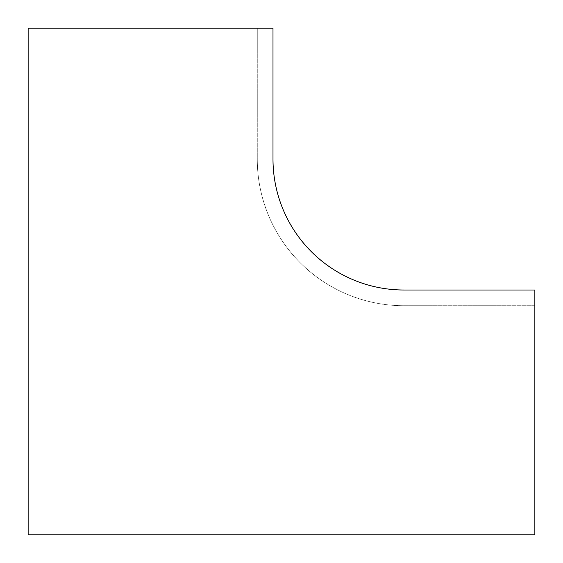 <?xml version="1.0" encoding="UTF-8"?>
<svg xmlns="http://www.w3.org/2000/svg" width="563" height="563" viewBox="0 0 563 563"><rect width="100%" height="100%" fill="white"/><g stroke="black" fill="none" stroke-linecap="round" stroke-linejoin="round"><path stroke-width="0.42" stroke-dasharray="2.81 2.11" d="M28.15 28.15L28.15 534.85L534.85 534.85L534.85 305.723L403.917 305.723A146.64 146.64 0 0 1 257.277 159.083L257.277 28.15L28.15 28.15L28.15 534.85L534.85 534.85L534.85 290.008L403.917 290.008A130.933 130.933 0 0 1 272.992 159.083L272.992 28.15L28.15 28.15L28.15 534.85L534.85 534.85L534.85 305.723L403.917 305.723A146.64 146.64 0 0 1 257.277 159.083L257.277 28.15L28.15 28.15"/><path stroke-width="0.84" d="M534.85 534.85L534.85 290.008L403.917 290.008A130.933 130.933 0 0 1 272.992 159.083L272.992 28.15L28.15 28.15L28.15 534.85L534.85 534.85"/></g></svg>
